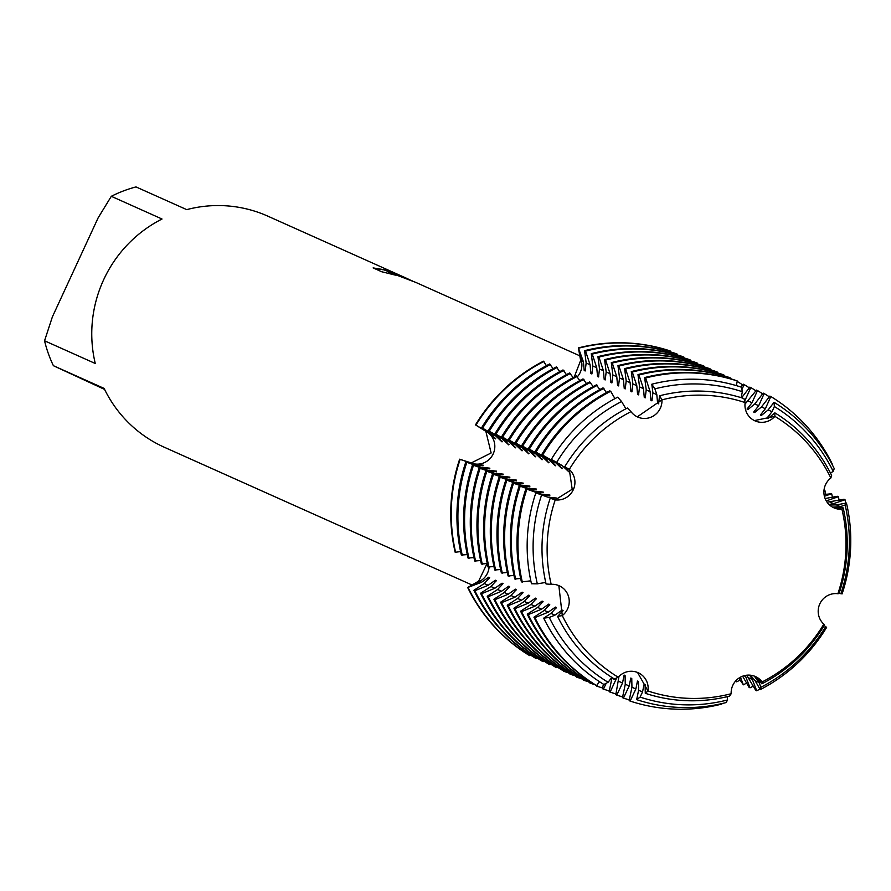 <?xml version="1.0" encoding="UTF-8"?>
<svg xmlns="http://www.w3.org/2000/svg" width="891" height="891" viewBox="0 0 891 891"><rect width="100%" height="100%" fill="white"/><g stroke="black" fill="none" stroke-linecap="round" stroke-linejoin="round"><path stroke-width="1.34" d="M502.045 583.193L494.85 588.272L481.53 593.718L480.55 593.272L490.93 586.523L496.354 580.642L495.374 580.208L488.179 585.287L474.847 590.722L473.878 590.288L484.259 583.527L489.671 577.646L488.702 577.212L481.508 582.302L467.697 587.525L479.547 581.422A17.508 17.118 114.1 0 0 489.07 567.422A17.508 17.118 -65.9 0 1 479.547 581.422L467.697 587.525A168.8 165.113 114.1 0 0 529.343 655.453L530.39 654.952M529.343 655.453A168.8 165.113 114.1 0 1 467.697 587.525L478.667 581.11L487.043 563.58M503.215 474.146L494.115 473.166L480.149 468.376L490.195 471.406L496.543 471.161L487.444 470.17L472.508 464.957L483.523 468.421L489.872 468.176L480.772 467.185L465.826 461.972L476.852 465.436L483.189 465.191L474.101 464.2L459.645 459.199L471.261 462.93L491.13 452.973L485.862 431.355L475.493 424.884L486.731 431.745A17.508 17.118 -65.9 0 1 472.141 463.32L459.645 459.199A168.8 165.113 114.1 0 0 455.178 552.275L460.591 551.585M744.987 404.146L756.526 390.113L757.495 390.559L752.026 402.721L747.037 409.069L748.006 409.504L754.777 403.957L763.197 393.109L764.166 393.544L758.698 405.717L753.708 412.054L754.677 412.5L761.46 406.942L769.869 396.094L770.838 396.528L765.369 408.702L760.379 415.05L761.348 415.484L768.131 409.938L774.045 402.309L774.368 406.53L772.052 411.687L767.051 418.035L768.031 418.469L774.858 412.856L774.892 416.353A152.205 148.875 114.1 0 1 830.846 478.01A152.205 148.875 114.1 0 0 774.892 416.353L754.421 420.585L774.892 416.353A17.508 17.118 -65.9 0 1 745.143 402.587A152.205 148.875 114.1 0 0 661.957 399.859L637.288 416.843L661.957 399.859A17.508 17.118 -65.9 0 1 630.984 411.642A152.205 148.875 114.1 0 0 569.293 469.446L572.189 489.259L555.238 499.862L572.189 489.259L569.293 469.446A17.508 17.118 -65.9 0 1 555.238 499.862A152.205 148.875 114.1 0 0 551.184 584.34L551.184 584.34A17.508 17.118 -65.9 0 1 562.288 615.581A152.205 148.875 114.1 0 0 618.231 677.238L618.265 677.205A17.508 17.118 -65.9 0 1 647.991 691.004L637.566 672.493L647.98 691.004A152.205 148.875 114.1 0 0 731.166 693.733A17.508 17.118 -65.9 0 1 762.15 681.949L755.123 676.425L762.139 681.96A152.205 148.875 114.1 0 0 823.83 624.145A17.508 17.118 -65.9 0 1 837.885 593.729A152.205 148.875 114.1 0 0 841.939 509.251A17.508 17.118 -65.9 0 1 830.846 478.01L830.802 478.033M557.61 616.438A155.446 152.049 114.1 0 0 614.378 678.987L618.231 677.238A152.205 148.875 114.1 0 1 562.288 615.581L558.846 585.61L562.277 615.581L557.61 616.438L563.09 610.513L562.11 610.079L554.915 615.158L549.268 617.463L543.699 618.154L550.994 613.409L556.407 607.528L555.438 607.094L548.243 612.173L534.912 617.608L533.943 617.173L544.323 610.413L549.736 604.532L548.767 604.109L541.561 609.188L528.24 614.623L527.272 614.189L537.652 607.428L543.065 601.548L542.096 601.113L534.89 606.192L521.569 611.638L520.6 611.204L530.969 604.443L536.393 598.563L535.424 598.128L528.218 603.207L514.898 608.653L513.918 608.219L524.298 601.458L529.722 595.578L528.742 595.143L521.547 600.222L508.215 605.657L507.246 605.223L517.626 598.462L523.039 592.593M630.984 411.631L627.387 408.022A155.446 152.049 114.1 0 0 564.794 466.672L569.293 469.446A152.205 148.875 114.1 0 1 630.984 411.642M745.143 402.587L743.952 398.555A155.446 152.049 114.1 0 0 659.552 395.793L661.957 399.859A152.205 148.875 114.1 0 1 745.143 402.587M409.348 279.518L396.283 274.395L412.7 281.066M381.649 271.722L373.117 267.913L383.965 269.683L406.229 278.126L267.79 216.145A126.6 123.838 114.1 0 0 186.72 209.63L136 186.921A126.6 123.838 114.1 0 0 111.308 196.31L162.028 219.019A126.6 123.838 114.1 0 0 95.27 363.495L44.55 340.785A126.6 123.838 114.1 0 0 53.393 365.7L104.113 388.409A126.6 123.838 114.1 0 0 162.953 446.636A126.6 123.838 114.1 0 0 164.334 447.26L472.03 584.997M579.807 355.821L415.819 282.414L388.532 272.045L395.437 275.141L381.66 271.733M406.229 278.126L407.31 278.616M546.417 365.678L543.465 361.189A168.8 165.113 114.1 0 0 475.493 424.884L488.691 432.614L495.34 438.895L491.442 433.85L481.686 427.658L495.363 435.61L502.012 441.88L498.114 436.835L488.357 430.643L502.034 438.595L508.694 444.865L504.796 439.831L495.028 433.627L508.705 441.58L515.366 447.861L511.467 442.816L501.711 436.623L515.388 444.564L522.037 450.846L518.139 445.801L508.382 439.608L522.059 447.56L528.708 453.831L524.81 448.786L515.054 442.593L528.731 450.545L535.38 456.816L531.481 451.782L521.725 445.578L535.402 453.53L542.062 459.801L538.164 454.766L528.396 448.563L542.073 456.515L548.733 462.797L544.835 457.751L535.079 451.559L548.756 459.511L555.405 465.781L551.507 460.736L541.75 454.544L555.427 462.496L562.076 468.766L558.178 463.721L551.329 459.377L562.098 465.481L568.748 471.751L564.794 466.672M574.261 377.004L580.631 360.454L578.404 347.913L581.444 360.9A17.508 17.118 -65.9 0 1 577.491 376.637A17.508 17.118 114.1 0 0 581.444 360.9L578.404 347.913L583.405 361.768L584.206 370.533L585.175 370.968L586.155 363.005L584.596 350.675L585.565 351.11L590.076 364.764L590.878 373.518L591.858 373.953L592.827 365.989L591.268 353.671L592.237 354.106L596.747 367.749L597.549 376.503L598.529 376.938L599.498 368.985L597.939 356.656L598.919 357.091L603.419 370.734L604.221 379.499L605.201 379.934L606.181 371.97L604.621 359.641L605.59 360.075L610.09 373.719L610.903 382.484L611.872 382.918L612.852 374.955L611.293 362.626L612.262 363.06L616.772 376.715L617.574 385.469L618.543 385.903L619.523 377.94L617.964 365.611L618.933 366.056L623.444 379.7L624.246 388.454L625.226 388.888L626.195 380.936L624.636 368.607L625.605 369.041L630.115 382.685L630.917 391.439L631.897 391.884L632.866 383.921L631.307 371.592L632.287 372.026L636.787 385.669L637.588 394.435M670.065 350.909A168.8 165.113 114.1 0 0 578.404 347.913A168.8 165.113 114.1 0 1 670.065 350.909L670.4 351.867M383.286 269.806L373.819 268.224M405.282 278.07L396.283 274.395M396.261 274.439L383.353 269.661M393.633 274.64L388.532 272.045M563.947 670.021L563.39 671.201L563.023 670.533M731.166 693.677L731.177 693.733A152.205 148.875 114.1 0 1 647.991 691.004L645.273 693.287L645.117 684.466L644.148 684.032L642.534 691.973L640.106 697.096L636.653 699.635L638.613 690.224L638.446 681.481L637.466 681.047L635.862 688.988L630.126 701.072L629.146 700.638L631.942 687.228L631.764 678.497L630.795 678.062L629.191 686.003L623.444 698.087L622.475 697.653L625.27 684.243L625.092 675.512L624.123 675.077L622.519 683.007L616.772 695.103L615.804 694.668L618.978 676.447M833.553 507.658L841.939 509.251L833.553 507.658M104.626 389.445L53.393 365.7M44.55 340.785L52.402 316.817L98.11 217.894L111.308 196.31M837.729 593.707L837.885 593.729A152.205 148.875 114.1 0 0 841.939 509.251L843.12 507.903M761.861 683.765L762.139 681.949A152.205 148.875 114.1 0 0 823.83 624.145L823.718 624.045M550.192 498.269A155.446 152.049 114.1 0 0 546.083 583.984L551.184 584.34A152.205 148.875 114.1 0 1 555.238 499.862L550.192 498.269L556.608 498.047L547.508 497.067L535.847 492.879L543.588 495.307L549.925 495.062L540.837 494.071L525.89 488.858L536.917 492.322L543.254 492.077L534.154 491.086L519.219 485.873L530.245 489.337L536.582 489.092L527.483 488.101L512.548 482.877L523.563 486.341L529.911 486.096L520.812 485.116L505.876 479.893L516.891 483.356L523.24 483.111L514.14 482.12L499.194 476.908L510.22 480.372L516.557 480.126L507.469 479.135L492.523 473.923L503.549 477.387L509.886 477.142L500.787 476.15L485.851 470.938L496.877 474.391L503.215 474.157A147.227 144.008 114.1 0 0 502.981 474.825M455.178 552.275A168.8 165.113 114.1 0 1 459.645 459.199L472.141 463.32A17.508 17.118 114.1 0 0 486.731 431.745L475.493 424.884A168.8 165.113 114.1 0 1 543.465 361.189M741.112 397.653L742.348 391.717L741.279 387.151A164.802 161.204 114.1 0 0 651.8 384.221L654.896 388.855L656.812 394.635L657.614 403.389L658.594 403.835M736.322 385.603L737.291 381.003L736.311 380.568A168.8 165.113 114.1 0 0 644.661 377.561L645.63 377.996L650.14 391.65L650.942 400.404L651.911 400.839L652.891 392.875L651.8 384.221M730.453 378.753L729.64 377.584A168.8 165.113 114.1 0 0 637.989 374.576L638.958 375.011L643.458 388.665L644.271 397.419L645.24 397.854L646.22 389.89L644.661 377.561M723.782 375.768L722.969 374.588A168.8 165.113 114.1 0 0 631.307 371.592M717.11 372.783L716.297 371.603A168.8 165.113 114.1 0 0 624.636 368.607M710.439 369.798L709.615 368.618A168.8 165.113 114.1 0 0 617.964 365.611M703.767 366.802L702.943 365.633A168.8 165.113 114.1 0 0 611.293 362.626M697.085 363.818L696.272 362.637A168.8 165.113 114.1 0 0 604.621 359.641M690.414 360.833L689.601 359.652A168.8 165.113 114.1 0 0 597.939 356.656M683.742 357.848L682.929 356.667A168.8 165.113 114.1 0 0 591.268 353.671M677.071 354.852L676.247 353.682A168.8 165.113 114.1 0 0 584.596 350.675M741.579 397.798L749.843 387.128L750.823 387.563L744.653 401.117M737.191 381.459L736.89 382.885M740.933 387.039L743.172 384.144L744.152 384.578L741.869 389.657M839.144 593.239L842.084 593.918A164.802 161.204 114.1 0 0 846.45 503.047L845.125 504.974L840.302 506.645L832.962 507.102L843.064 507.881M761.85 683.82A155.446 152.049 114.1 0 0 824.431 625.17L823.83 624.145M837.885 593.729L839.032 593.573A155.446 152.049 114.1 0 0 843.153 507.87M761.805 683.742L754.644 676.592L759.043 682.506L760.892 687.284L760.246 689.601A164.802 161.204 114.1 0 0 826.603 627.42L824.208 625.549M616.695 677.884L610.101 692.118L609.132 691.683L612.061 677.55M606.214 683.263L603.43 689.122L602.45 688.687L603.396 684.177M597.772 683.987L596.758 686.137L595.879 685.246M590.644 681.971L590.076 683.152L589.207 682.25M583.973 678.975L583.405 680.167L582.525 679.265M577.29 675.991L576.733 677.182L575.853 676.28M570.619 673.006L570.062 674.186L569.182 673.295M543.699 618.154A164.802 161.204 114.1 0 0 603.898 684.477L608.085 682.283L611.861 677.427M473.878 590.288A168.8 165.113 114.1 0 0 535.524 658.226L536.505 658.661L537.061 657.937M480.55 593.272A168.8 165.113 114.1 0 0 542.207 661.211L543.176 661.645L543.733 660.933M522.07 592.147L514.875 597.237L501.544 602.672L500.575 602.238L510.955 595.478L516.368 589.597L515.399 589.163L508.193 594.252L494.873 599.688L493.904 599.253L504.284 592.493L509.697 586.612L508.728 586.178L501.522 591.256L488.201 596.703L487.221 596.268A168.8 165.113 114.1 0 0 548.878 664.207L549.847 664.641L550.404 663.918M493.904 599.253A168.8 165.113 114.1 0 0 555.55 667.192L556.519 667.626L557.087 666.902M500.575 602.238A168.8 165.113 114.1 0 0 562.221 670.177L563.201 670.611L563.758 669.887M507.246 605.223A168.8 165.113 114.1 0 0 568.904 673.162L569.872 673.596L570.429 672.883M513.918 608.219A168.8 165.113 114.1 0 0 575.575 676.146L576.544 676.592L577.101 675.868M520.6 611.204A168.8 165.113 114.1 0 0 582.246 679.142L583.215 679.577L583.772 678.853M527.272 614.189A168.8 165.113 114.1 0 0 588.918 682.127L589.887 682.562L590.455 681.838M533.943 617.173A168.8 165.113 114.1 0 0 595.589 685.112L596.569 685.547L599.532 681.715M760.246 689.601L755.134 680.757L750.478 675.222M749.665 675.155L752.372 679.521L756.715 690.792L755.746 690.358L746.714 675.222M745.232 675.456L750.044 687.807L749.075 687.373L742.615 676.213M740.432 677.205L743.372 684.823L738.817 678.196M736.166 680.446L736.69 681.827L735.554 681.114M645.273 693.287A155.446 152.049 114.1 0 0 729.673 696.049L731.166 693.733M630.126 701.072A168.8 165.113 -65.9 0 0 721.777 704.079L721.721 703.634M636.653 699.635A164.802 161.204 114.1 0 0 726.143 702.565L727.557 699.958L727.134 696.684M830.479 473.11L833.185 471.35L834.232 468.633A164.802 161.204 114.1 0 0 774.045 402.309M832.216 464.645L832.495 464.467A168.8 165.113 -65.9 0 0 770.838 396.528M825.099 498.537L837.362 496.287L838.331 496.721L826.235 500.898M827.082 502.212L844.033 499.272L845.013 499.706L833.631 503.66L828.953 504.429M829.588 505.019L836.393 504.896L846.45 503.047M830.846 478.01L831.626 475.415A155.446 152.049 114.1 0 0 774.858 412.856M823.986 490.317L824.988 490.752L823.919 491.119M824.052 494.516L831.659 493.737L824.375 496.265M625.916 408.791L621.562 401.529L617.686 397.186A164.802 161.204 114.1 0 0 551.329 459.377M614.946 398.633L610.691 391.283L609.722 390.848A168.8 165.113 114.1 0 0 541.75 454.544M606.481 392.563L603.04 387.863A168.8 165.113 114.1 0 0 535.079 451.559M599.81 389.567L596.369 384.879A168.8 165.113 114.1 0 0 528.396 448.563M593.139 386.583L589.697 381.883A168.8 165.113 114.1 0 0 521.725 445.578M586.467 383.598L583.026 378.898A168.8 165.113 114.1 0 0 515.054 442.593M579.785 380.613L576.354 375.913A168.8 165.113 114.1 0 0 508.382 439.608M573.113 377.617L569.672 372.928A168.8 165.113 114.1 0 0 501.711 436.623M566.442 374.632L563.001 369.943A168.8 165.113 114.1 0 0 495.028 433.627M559.771 371.647L556.329 366.947A168.8 165.113 114.1 0 0 488.357 430.643M553.099 368.662L549.658 363.962A168.8 165.113 114.1 0 0 481.686 427.658M638.836 394.1A147.227 144.008 114.1 0 0 637.6 394.435L638.569 394.869L639.549 386.906L637.989 374.576M658.583 403.823L659.552 395.793M487.221 596.268L497.601 589.508L503.025 583.627L502.056 583.193A147.227 144.008 114.1 0 0 502.602 584.34M523.05 592.593L522.07 592.159A147.227 144.008 114.1 0 0 522.616 593.306M535.847 492.879A164.802 161.204 114.1 0 0 531.481 583.75L537.329 583.839L545.726 582.436M465.826 461.972A168.8 165.113 114.1 0 0 461.36 555.048L467.263 554.581M472.508 464.957A168.8 165.113 114.1 0 0 468.031 558.033L473.945 557.566M479.18 467.942A168.8 165.113 114.1 0 0 474.714 561.018L480.617 560.55M485.851 470.938A168.8 165.113 114.1 0 0 481.385 564.014L487.288 563.535M492.523 473.923A168.8 165.113 114.1 0 0 488.056 566.999L493.959 566.52M499.194 476.908A168.8 165.113 114.1 0 0 494.728 569.984L500.631 569.516M505.876 479.893A168.8 165.113 114.1 0 0 501.399 572.969L507.313 572.501M512.548 482.877A168.8 165.113 114.1 0 0 508.082 575.954L513.984 575.486M519.219 485.873A168.8 165.113 114.1 0 0 514.753 578.95L520.656 578.471M525.89 488.858A168.8 165.113 114.1 0 0 521.424 581.934L530.824 580.821M658.85 403.066A147.227 144.008 114.1 0 0 657.614 403.389M562.11 610.079A147.227 144.008 114.1 0 0 562.667 611.226M569.137 471.116A147.227 144.008 114.1 0 0 568.759 471.751M556.608 498.047A147.227 144.008 114.1 0 0 556.374 498.726M845.125 504.974A161.059 157.54 -65.9 0 1 840.87 593.774M825.734 626.518A161.059 157.54 -65.9 0 1 760.892 687.284M774.368 406.53A161.059 157.54 -65.9 0 1 833.185 471.35M727.557 699.958A161.059 157.54 -65.9 0 1 640.106 697.096M654.896 388.855A161.059 157.54 -65.9 0 1 742.348 391.717M608.085 682.283A161.059 157.54 -65.9 0 1 549.268 617.463M556.719 462.295A161.059 157.54 -65.9 0 1 621.562 401.529M537.329 583.839A161.059 157.54 -65.9 0 1 541.583 495.04M652.179 400.081A147.227 144.008 114.1 0 0 650.942 400.404M555.438 607.094A147.227 144.008 114.1 0 0 555.984 608.241M562.455 468.12A147.227 144.008 114.1 0 0 562.076 468.766M549.925 495.062A147.227 144.008 114.1 0 0 549.691 495.741M845.013 499.706A168.8 165.113 -65.9 0 1 845.782 503.17M759.945 689.088A168.8 165.113 -65.9 0 1 756.715 690.792M645.63 377.996A168.8 165.113 -65.9 0 1 737.291 381.003M596.569 685.547A168.8 165.113 -65.9 0 1 534.912 617.608M542.719 454.978A168.8 165.113 -65.9 0 1 610.691 391.283M522.393 582.369A168.8 165.113 -65.9 0 1 526.871 489.293M645.507 397.085A147.227 144.008 114.1 0 0 644.271 397.419M548.767 604.109A147.227 144.008 114.1 0 0 549.313 605.256M555.784 465.135A147.227 144.008 114.1 0 0 555.405 465.781M543.254 492.077A147.227 144.008 114.1 0 0 543.02 492.756M838.331 496.721A168.8 165.113 -65.9 0 1 839.11 500.185M753.274 686.092A168.8 165.113 -65.9 0 1 750.044 687.807M764.166 393.544A168.8 165.113 -65.9 0 1 769.312 396.818M629.302 699.903A168.8 165.113 -65.9 0 1 623.444 698.087M638.958 375.011A168.8 165.113 -65.9 0 1 730.609 378.018M589.887 682.562A168.8 165.113 -65.9 0 1 528.24 614.623M536.048 451.993A168.8 165.113 -65.9 0 1 604.02 388.298M515.722 579.384A168.8 165.113 -65.9 0 1 520.188 486.308M542.096 601.113A147.227 144.008 114.1 0 0 542.641 602.271M549.112 462.151A147.227 144.008 114.1 0 0 548.733 462.797M536.582 489.092A147.227 144.008 114.1 0 0 536.349 489.76M831.659 493.737A168.8 165.113 -65.9 0 1 832.428 497.189M746.602 683.107A168.8 165.113 -65.9 0 1 743.372 684.823M757.495 390.559A168.8 165.113 -65.9 0 1 762.64 393.822M622.631 696.907A168.8 165.113 -65.9 0 1 616.772 695.103M632.287 372.026A168.8 165.113 -65.9 0 1 723.938 375.022M583.215 679.577A168.8 165.113 -65.9 0 1 521.569 611.638M529.377 449.008A168.8 165.113 -65.9 0 1 597.349 385.313M509.051 576.399A168.8 165.113 -65.9 0 1 513.517 483.323M632.153 391.116A147.227 144.008 114.1 0 0 630.917 391.439M535.424 598.128A147.227 144.008 114.1 0 0 535.97 599.275M542.441 459.166A147.227 144.008 114.1 0 0 542.062 459.801M529.911 486.096A147.227 144.008 114.1 0 0 529.677 486.776M824.988 490.752A168.8 165.113 -65.9 0 1 825.757 494.204M739.931 680.123A168.8 165.113 -65.9 0 1 736.69 681.827M750.823 387.563A168.8 165.113 -65.9 0 1 755.958 390.837M615.959 693.922A168.8 165.113 -65.9 0 1 610.101 692.118M625.605 369.041A168.8 165.113 -65.9 0 1 717.266 372.037M576.544 676.592A168.8 165.113 -65.9 0 1 514.898 608.653M522.705 446.012A168.8 165.113 -65.9 0 1 590.666 382.328M502.379 573.403A168.8 165.113 -65.9 0 1 506.845 480.327M625.482 388.131A147.227 144.008 114.1 0 0 624.246 388.454M528.742 595.143A147.227 144.008 114.1 0 0 529.299 596.291M535.769 456.181A147.227 144.008 114.1 0 0 535.391 456.816M523.24 483.111A147.227 144.008 114.1 0 0 523.006 483.791M744.152 384.578A168.8 165.113 -65.9 0 1 749.286 387.852M609.288 690.937A168.8 165.113 -65.9 0 1 603.43 689.122M618.933 366.056A168.8 165.113 -65.9 0 1 710.595 369.052M569.872 673.596A168.8 165.113 -65.9 0 1 508.215 605.657M516.023 443.027A168.8 165.113 -65.9 0 1 583.995 379.332M495.708 570.418A168.8 165.113 -65.9 0 1 500.174 477.342M618.811 385.146A147.227 144.008 114.1 0 0 617.574 385.469M529.087 453.185A147.227 144.008 114.1 0 0 528.708 453.831M516.557 480.126A147.227 144.008 114.1 0 0 516.323 480.806M737.47 381.593A168.8 165.113 -65.9 0 1 742.615 384.867M602.606 687.952A168.8 165.113 -65.9 0 1 596.758 686.137M612.262 363.06A168.8 165.113 -65.9 0 1 703.912 366.067M563.201 670.611A168.8 165.113 -65.9 0 1 501.544 602.672M509.351 440.043A168.8 165.113 -65.9 0 1 577.323 376.347M489.025 567.433A168.8 165.113 -65.9 0 1 493.503 474.357M612.139 382.15A147.227 144.008 114.1 0 0 610.903 382.484M515.399 589.163A147.227 144.008 114.1 0 0 515.945 590.321M522.416 450.2A147.227 144.008 114.1 0 0 522.037 450.846M509.886 477.142A147.227 144.008 114.1 0 0 509.652 477.81M730.798 378.608A168.8 165.113 -65.9 0 1 731.589 379.087M594.809 684.633A168.8 165.113 -65.9 0 1 590.076 683.152M605.59 360.075A168.8 165.113 -65.9 0 1 697.241 363.082M556.519 667.626A168.8 165.113 -65.9 0 1 494.873 599.688M502.68 437.058A168.8 165.113 -65.9 0 1 570.652 373.362M482.354 564.448A168.8 165.113 -65.9 0 1 486.82 471.372M605.457 379.165A147.227 144.008 114.1 0 0 604.232 379.499M508.728 586.178A147.227 144.008 114.1 0 0 509.273 587.325M515.744 447.215A147.227 144.008 114.1 0 0 515.366 447.85M724.127 375.612A168.8 165.113 -65.9 0 1 724.906 376.102M588.138 681.648A168.8 165.113 -65.9 0 1 583.405 680.167M598.919 357.091A168.8 165.113 -65.9 0 1 690.57 360.087M549.847 664.641A168.8 165.113 -65.9 0 1 488.201 596.703M496.009 434.062A168.8 165.113 -65.9 0 1 563.981 370.378M475.683 561.453A168.8 165.113 -65.9 0 1 480.149 468.376M598.785 376.18A147.227 144.008 114.1 0 0 597.549 376.503M509.073 444.23A147.227 144.008 114.1 0 0 508.694 444.865M496.543 471.161A147.227 144.008 114.1 0 0 496.309 471.84M717.455 372.627A168.8 165.113 -65.9 0 1 718.235 373.106M581.467 678.652A168.8 165.113 -65.9 0 1 576.733 677.182M592.237 354.106A168.8 165.113 -65.9 0 1 683.898 357.102M543.176 661.645A168.8 165.113 -65.9 0 1 481.53 593.718M489.337 431.077A168.8 165.113 -65.9 0 1 557.298 367.382M469.011 558.468A168.8 165.113 -65.9 0 1 473.477 465.392M592.114 373.195A147.227 144.008 114.1 0 0 590.878 373.518M495.374 580.208A147.227 144.008 114.1 0 0 495.931 581.355M502.39 441.234A147.227 144.008 114.1 0 0 502.023 441.88M489.872 468.176A147.227 144.008 114.1 0 0 489.638 468.855M710.784 369.642A168.8 165.113 -65.9 0 1 711.564 370.121M574.784 675.668A168.8 165.113 -65.9 0 1 570.062 674.186M585.565 351.11A168.8 165.113 -65.9 0 1 677.227 354.117M536.505 658.661A168.8 165.113 -65.9 0 1 474.847 590.722M482.655 428.092A168.8 165.113 -65.9 0 1 550.627 364.397M462.34 555.483A168.8 165.113 -65.9 0 1 466.806 462.407M585.443 370.199A147.227 144.008 114.1 0 0 584.206 370.533M488.702 577.212A147.227 144.008 114.1 0 0 489.248 578.37M495.719 438.249A147.227 144.008 114.1 0 0 495.34 438.895M483.189 465.191A147.227 144.008 114.1 0 0 482.955 465.87M704.102 366.658A168.8 165.113 -65.9 0 1 704.892 367.137M568.113 672.683A168.8 165.113 -65.9 0 1 563.39 671.201M578.894 348.125A168.8 165.113 -65.9 0 1 670.544 351.132M529.833 655.676A168.8 165.113 -65.9 0 1 468.176 587.737M475.983 425.107A168.8 165.113 -65.9 0 1 543.956 361.412M455.657 552.498A168.8 165.113 -65.9 0 1 460.135 459.422M481.508 582.302L479.547 581.422A81.95 11.895 -19.6 0 0 478.667 581.11M474.101 464.2L471.261 462.93M488.691 432.614L485.862 431.355M583.405 361.768L581.444 360.9A81.95 12.196 69.2 0 1 580.631 360.454M543.588 495.307L547.508 497.067M536.917 492.322L540.837 494.071M530.245 489.337L534.154 491.086M523.563 486.341L527.483 488.101M516.891 483.356L520.812 485.116M510.22 480.372L514.14 482.12M503.549 477.387L507.469 479.135M496.877 474.391L500.787 476.15M490.195 471.406L494.115 473.166M483.523 468.421L487.444 470.17M476.852 465.436L480.772 467.185M491.442 433.85L495.363 435.61M498.114 436.835L502.034 438.595M504.796 439.831L508.705 441.58M511.467 442.816L515.388 444.564M518.139 445.801L522.059 447.56M524.81 448.786L528.731 450.545M531.481 451.782L535.402 453.53M538.164 454.766L542.073 456.515M544.835 457.751L548.756 459.511M551.507 460.736L555.427 462.496M558.178 463.721L562.098 465.481M744.108 399.179L745.355 399.736M748.106 400.972L752.026 402.721M754.777 403.957L758.698 405.717M761.46 406.942L765.369 408.702M768.131 409.938L772.052 411.687M638.613 690.224L642.534 691.973M631.942 687.228L635.862 688.988M625.27 684.243L629.191 686.003M618.599 681.259L622.519 683.007M611.928 678.274L615.837 680.022M755.134 680.757L759.043 682.506M748.451 677.773L752.372 679.521M743.974 675.768L745.7 676.536M825.834 500.174L826.959 500.675M829.71 501.911L833.631 503.66M836.393 504.896L840.302 506.645M586.155 363.005L590.076 364.764M592.827 365.989L596.747 367.749M599.498 368.985L603.419 370.734M606.181 371.97L610.09 373.719M612.852 374.955L616.772 376.715M619.523 377.94L623.444 379.7M626.195 380.936L630.115 382.685M632.866 383.921L636.787 385.669M639.549 386.906L643.458 388.665M646.22 389.89L650.14 391.65M652.891 392.875L656.812 394.635M550.994 613.409L554.915 615.158M544.323 610.413L548.243 612.173M537.652 607.428L541.561 609.188M530.969 604.443L534.89 606.192M524.298 601.458L528.218 603.207M517.626 598.462L521.547 600.222M510.955 595.478L514.875 597.237M504.284 592.493L508.193 594.252M497.601 589.508L501.522 591.256M490.93 586.523L494.85 588.272M484.259 583.527L488.179 585.287"/></g></svg>

